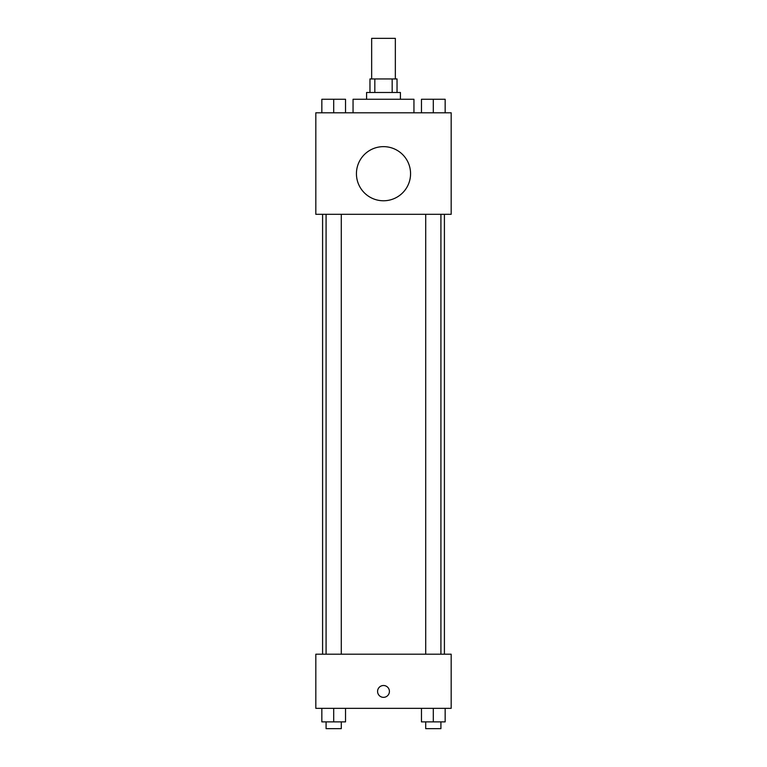 <?xml version="1.0" encoding="UTF-8"?>
<svg xmlns="http://www.w3.org/2000/svg" width="767" height="767" viewBox="0 0 767 767"><rect width="100%" height="100%" fill="white"/><g stroke="black" fill="none" stroke-linecap="round" stroke-linejoin="round"><path stroke-width="1.15" d="M395.341 78.953L395.341 38.35L371.659 38.35L371.659 78.953M374.823 92.491L374.823 78.953L369.962 78.953L369.962 92.491M374.823 78.953L397.038 78.953L397.038 92.491M392.177 92.491L392.177 78.953M366.578 99.259L366.578 92.491L400.422 92.491L400.422 99.259M413.95 112.797L413.95 99.259L353.05 99.259L353.05 112.797M315.822 112.797L451.178 112.797L451.178 214.309L315.822 214.309L315.822 112.797M383.5 200.772A27.075 27.075 0 0 1 360.059 160.169A27.075 27.075 0 0 1 406.941 160.169A27.075 27.075 0 0 1 383.5 200.772M315.822 654.203L451.178 654.203L451.178 708.344L315.822 708.344L315.822 654.203M383.5 697.347A5.925 5.925 0 0 1 378.371 688.469A5.925 5.925 0 0 1 388.629 688.469A5.925 5.925 0 0 1 383.5 697.347M421.466 708.344L421.466 721.881L445.157 721.881L445.157 708.344L445.157 721.881M433.307 721.881L433.307 708.344M440.92 721.881L440.92 728.65L425.704 728.65L425.704 721.881M321.843 708.344L321.843 721.881L345.533 721.881L345.533 708.344L345.533 721.881M333.693 721.881L333.693 708.344M341.296 721.881L341.296 728.65L326.08 728.65L326.08 721.881M421.466 112.797L421.466 99.259L445.157 99.259L445.157 112.797L445.157 99.259M433.307 112.797L433.307 99.259M440.92 99.259L425.704 99.259M321.843 112.797L321.843 99.259L345.533 99.259L345.533 112.797L345.533 99.259M333.693 112.797L333.693 99.259M341.296 99.259L326.08 99.259M444.409 654.203L444.409 214.309M322.591 654.203L322.591 214.309M425.704 214.309L425.704 654.203M440.92 214.309L440.92 654.203M341.296 654.203L341.296 214.309M326.08 654.203L326.08 214.309"/></g></svg>
